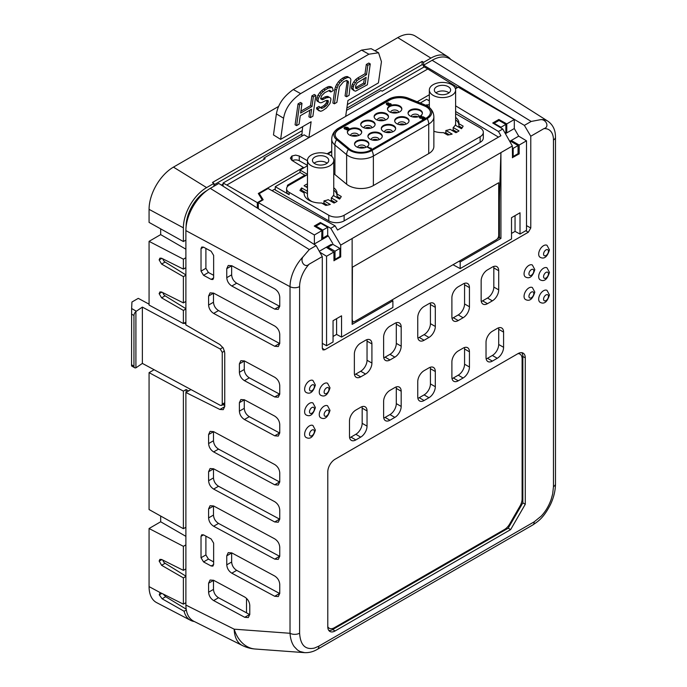 <?xml version="1.0" encoding="UTF-8"?>
<svg xmlns="http://www.w3.org/2000/svg" width="687" height="687" viewBox="0 0 687 687"><rect width="100%" height="100%" fill="white"/><g stroke="black" fill="none" stroke-linecap="round" stroke-linejoin="round"><path stroke-width="1.03" d="M373.367 185.567L428.731 153.605A17.518 10.116 0 0 0 433.866 146.451L433.866 116.919A17.518 10.116 180 0 1 428.731 124.072L373.367 156.035L373.367 185.567A17.518 10.116 0 0 1 348.601 185.567A17.518 10.116 0 0 1 346.634 184.219L346.634 154.678L334.904 145.009A17.518 10.116 180 0 1 331.735 139.212L331.735 156.353M330.361 200.93A13.139 7.583 0 0 0 331.314 200.243L335.162 202.467M333.745 187.774A16.462 9.506 0 0 1 337.068 193.502A16.462 9.506 0 0 1 337.042 194.052L341.25 196.482A21.28 12.289 0 0 1 339.567 199.084L333.298 195.469A13.139 7.583 0 0 1 331.314 197.899L331.314 200.243M311.314 155.022A13.139 7.583 180 0 1 325.629 153.373A13.139 7.583 180 0 1 333.745 160.38A13.139 7.583 180 0 1 329.897 165.747A13.139 7.583 180 0 1 315.582 167.388A13.139 7.583 180 0 1 307.467 160.38A13.139 7.583 180 0 1 311.314 155.022M337.042 194.052L337.042 196.405L340.237 198.242M333.745 190.119A16.462 9.506 180 0 1 337.042 195.297M307.467 191.287L301.645 187.92A21.28 12.289 0 0 0 299.961 190.522L304.169 192.953A16.462 9.506 0 0 0 304.143 193.502A16.462 9.506 0 0 0 308.961 200.226A16.462 9.506 0 0 0 321.559 202.991L325.767 205.422A21.28 12.289 0 0 0 330.275 204.451L324.006 200.827L324.006 203.172L327.416 205.147M452.244 130.564A13.139 7.583 0 0 0 453.188 129.877L457.035 132.102M455.618 117.408A16.462 9.506 0 0 1 458.95 123.136A16.462 9.506 0 0 1 458.916 123.694L463.124 126.125A21.28 12.289 0 0 1 461.441 128.718L455.172 125.103A13.139 7.583 0 0 1 453.188 127.533L453.188 129.877M433.188 84.656A13.139 7.583 180 0 1 447.512 83.007A13.139 7.583 180 0 1 455.618 90.014A13.139 7.583 180 0 1 451.771 95.381A13.139 7.583 180 0 1 437.456 97.022A13.139 7.583 180 0 1 429.341 90.014A13.139 7.583 180 0 1 433.188 84.656M458.916 123.694L458.916 126.039L462.111 127.885M455.618 119.753A16.462 9.506 180 0 1 458.916 124.931M433.866 131.243A16.462 9.506 0 0 0 443.433 132.625L447.649 135.056A21.28 12.289 0 0 0 452.149 134.085L445.88 130.47L445.88 132.814L449.289 134.781M314.079 163.197A8.141 4.706 180 0 1 314.844 162.69A8.141 4.706 180 0 1 327.132 163.197M326.368 163.704A8.141 4.706 0 0 0 328.747 160.38A8.141 4.706 0 0 0 323.723 156.035A8.141 4.706 0 0 0 314.844 157.057A8.141 4.706 0 0 0 312.456 160.38A8.141 4.706 0 0 0 317.488 164.725A8.141 4.706 0 0 0 326.368 163.704M435.962 92.831A8.141 4.706 180 0 1 436.726 92.324A8.141 4.706 180 0 1 449.006 92.831M448.242 93.338A8.141 4.706 0 0 0 450.629 90.014A8.141 4.706 0 0 0 445.597 85.669A8.141 4.706 0 0 0 436.726 86.691A8.141 4.706 0 0 0 434.339 90.014A8.141 4.706 0 0 0 439.362 94.359A8.141 4.706 0 0 0 448.242 93.338M351.014 149.989A14.101 8.141 0 0 0 370.954 149.989L426.318 118.027A14.101 8.141 0 0 0 430.448 112.273A14.101 8.141 0 0 0 426.318 106.511A14.101 8.141 0 0 0 424.437 105.6L407.683 98.825A14.101 8.141 0 0 0 389.623 99.744L339.284 128.804A14.101 8.141 0 0 0 335.153 134.558A14.101 8.141 0 0 0 337.703 139.229L349.434 148.907A14.101 8.141 0 0 0 351.014 149.989M335.153 134.729A14.101 8.141 180 0 1 339.284 129.147L389.623 100.079A14.101 8.141 180 0 1 407.683 99.168L424.437 105.944A14.101 8.141 180 0 1 426.318 106.854A14.101 8.141 180 0 1 430.448 112.445M242.288 645.471A34.479 34.479 0 0 0 255.169 649.017A34.479 25.376 -85.8 0 1 234.181 629.18A34.479 19.88 -63.5 0 0 242.288 645.471L193.631 621.177C188.599 618.455 186.014 613.087 185.885 605.067L185.885 392.492L219.874 409.469L223.266 409.65L224.743 406.464L224.743 352.792L223.327 348.12L219.874 344.548L185.885 324.925L185.885 230.609A34.479 19.906 -60 0 1 210.265 188.375L218.801 183.455L316.106 245.62L309.305 249.553L210.265 188.375M354.569 144.287A7.179 4.148 180 0 1 356.647 141.72A7.179 4.148 180 0 1 364.187 140.749A7.179 4.148 180 0 1 368.885 144.287M356.647 140.998A7.179 4.148 0 0 0 354.544 143.935A7.179 4.148 0 0 0 358.975 147.765A7.179 4.148 0 0 0 366.806 146.863A7.179 4.148 0 0 0 368.91 143.935A7.179 4.148 0 0 0 364.471 140.105A7.179 4.148 0 0 0 356.647 140.998M367.949 136.567A7.179 4.148 180 0 1 370.027 133.991A7.179 4.148 180 0 1 377.558 133.029A7.179 4.148 180 0 1 382.255 136.567M370.027 133.278A7.179 4.148 0 0 0 367.923 136.215A7.179 4.148 0 0 0 372.354 140.045A7.179 4.148 0 0 0 380.177 139.143A7.179 4.148 0 0 0 382.281 136.215A7.179 4.148 0 0 0 377.85 132.376A7.179 4.148 0 0 0 370.027 133.278M381.328 128.847A7.179 4.148 180 0 1 383.398 126.271A7.179 4.148 180 0 1 390.937 125.309A7.179 4.148 180 0 1 395.635 128.847M383.398 125.558A7.179 4.148 0 0 0 381.294 128.486A7.179 4.148 0 0 0 385.733 132.316A7.179 4.148 0 0 0 393.557 131.423A7.179 4.148 0 0 0 395.66 128.486A7.179 4.148 0 0 0 391.229 124.656A7.179 4.148 0 0 0 383.398 125.558M394.699 121.127A7.179 4.148 180 0 1 396.777 118.55A7.179 4.148 180 0 1 404.317 117.589A7.179 4.148 180 0 1 409.014 121.127M396.777 117.829A7.179 4.148 0 0 0 394.673 120.766A7.179 4.148 0 0 0 399.104 124.596A7.179 4.148 0 0 0 406.936 123.694A7.179 4.148 0 0 0 409.04 120.766A7.179 4.148 0 0 0 404.6 116.936A7.179 4.148 0 0 0 396.777 117.829M408.078 113.398A7.179 4.148 180 0 1 410.156 110.822A7.179 4.148 180 0 1 417.696 109.86A7.179 4.148 180 0 1 422.385 113.398M410.156 110.109A7.179 4.148 0 0 0 408.052 113.046A7.179 4.148 0 0 0 412.483 116.876A7.179 4.148 0 0 0 420.307 115.974A7.179 4.148 0 0 0 422.411 113.046A7.179 4.148 0 0 0 417.979 109.207A7.179 4.148 0 0 0 410.156 110.109M359.619 134.995A7.179 4.148 0 0 0 361.723 132.067A7.179 4.148 0 0 0 357.292 128.229A7.179 4.148 0 0 0 349.468 129.13A7.179 4.148 0 0 0 347.364 132.067A7.179 4.148 0 0 0 351.796 135.897A7.179 4.148 0 0 0 359.619 134.995M347.39 132.419A7.179 4.148 180 0 1 349.468 129.843A7.179 4.148 180 0 1 357 128.881A7.179 4.148 180 0 1 361.697 132.419M372.998 127.275A7.179 4.148 0 0 0 375.102 124.338A7.179 4.148 0 0 0 370.671 120.508A7.179 4.148 0 0 0 362.839 121.41A7.179 4.148 0 0 0 360.735 124.338A7.179 4.148 0 0 0 365.175 128.168A7.179 4.148 0 0 0 372.998 127.275M360.761 124.699A7.179 4.148 180 0 1 362.839 122.123A7.179 4.148 180 0 1 370.379 121.161A7.179 4.148 180 0 1 375.076 124.699M386.377 119.547A7.179 4.148 0 0 0 388.481 116.618A7.179 4.148 0 0 0 384.042 112.788A7.179 4.148 0 0 0 376.218 113.681A7.179 4.148 0 0 0 374.114 116.618A7.179 4.148 0 0 0 378.546 120.448A7.179 4.148 0 0 0 386.377 119.547M374.14 116.979A7.179 4.148 180 0 1 376.218 114.403A7.179 4.148 180 0 1 383.758 113.441A7.179 4.148 180 0 1 388.447 116.979M399.748 111.826A7.179 4.148 0 0 0 401.852 108.898A7.179 4.148 0 0 0 397.421 105.068A7.179 4.148 0 0 0 389.598 105.961A7.179 4.148 0 0 0 387.494 108.898A7.179 4.148 0 0 0 391.925 112.728A7.179 4.148 0 0 0 399.748 111.826M387.52 109.25A7.179 4.148 180 0 1 389.598 106.674A7.179 4.148 180 0 1 397.129 105.712A7.179 4.148 180 0 1 401.826 109.25M365.664 147.404A3.942 2.276 0 0 0 365.664 147.293A3.942 2.276 0 0 0 363.234 145.189A3.942 2.276 0 0 0 358.94 145.687A3.942 2.276 0 0 0 357.781 147.293A3.942 2.276 0 0 0 357.79 147.404M379.044 139.676A3.942 2.276 0 0 0 379.044 139.573A3.942 2.276 0 0 0 376.613 137.469A3.942 2.276 0 0 0 372.32 137.967A3.942 2.276 0 0 0 371.16 139.573A3.942 2.276 0 0 0 371.169 139.676M392.414 131.956A3.942 2.276 0 0 0 392.423 131.852A3.942 2.276 0 0 0 389.984 129.749A3.942 2.276 0 0 0 385.69 130.238A3.942 2.276 0 0 0 384.54 131.852A3.942 2.276 0 0 0 384.54 131.956M405.794 124.235A3.942 2.276 0 0 0 405.794 124.124A3.942 2.276 0 0 0 403.363 122.02A3.942 2.276 0 0 0 399.07 122.518A3.942 2.276 0 0 0 397.919 124.124A3.942 2.276 0 0 0 397.919 124.235M419.173 116.507A3.942 2.276 0 0 0 419.173 116.404A3.942 2.276 0 0 0 416.743 114.3A3.942 2.276 0 0 0 412.449 114.798A3.942 2.276 0 0 0 411.29 116.404A3.942 2.276 0 0 0 411.298 116.507M358.477 135.528A3.942 2.276 0 0 0 358.485 135.425A3.942 2.276 0 0 0 356.046 133.321A3.942 2.276 0 0 0 351.753 133.819A3.942 2.276 0 0 0 350.602 135.425A3.942 2.276 0 0 0 350.602 135.528M371.856 127.808A3.942 2.276 0 0 0 371.856 127.705A3.942 2.276 0 0 0 369.426 125.601A3.942 2.276 0 0 0 365.132 126.09A3.942 2.276 0 0 0 363.981 127.705A3.942 2.276 0 0 0 363.981 127.808M385.235 120.088A3.942 2.276 0 0 0 385.235 119.976A3.942 2.276 0 0 0 382.805 117.872A3.942 2.276 0 0 0 378.511 118.37A3.942 2.276 0 0 0 377.352 119.976A3.942 2.276 0 0 0 377.361 120.088M398.606 112.359A3.942 2.276 0 0 0 398.615 112.256A3.942 2.276 0 0 0 396.184 110.152A3.942 2.276 0 0 0 391.882 110.65A3.942 2.276 0 0 0 390.731 112.256A3.942 2.276 0 0 0 390.731 112.359M351.761 135.889A3.942 2.276 180 0 1 357.326 135.889M365.14 128.16A3.942 2.276 180 0 1 370.697 128.16M378.511 120.44A3.942 2.276 180 0 1 384.076 120.44M391.891 112.72A3.942 2.276 180 0 1 397.455 112.72M134.669 367.743L131.552 365.948L131.638 308.523L136.352 311.245A3.478 1.821 115.8 0 0 135.906 311.606A3.452 1.992 120 0 0 133.956 315.488L133.956 366.171A3.452 1.992 120 0 0 134.669 367.743A3.452 1.992 120 0 0 135.906 367.803L135.906 311.606M135.906 367.803A3.478 1.821 115.8 0 0 136.352 367.554L142.372 363.406L220.226 405.321L221.652 405.433L222.245 404.154L222.245 352.354L220.226 349.013L222.914 347.467M149.07 304.169L138.276 298.356L131.93 302.022L131.638 308.523M142.372 363.406L142.372 307.098L220.226 349.013M136.352 311.245L142.372 307.098M388.361 105.068L388.189 104.441L389.203 103.857L390.697 104.45L388.361 105.472M345.381 128.881L344.582 128.246L345.355 127.524L347.158 127.851L345.381 129.199M412.449 116.867A3.942 2.276 180 0 1 418.014 116.867M399.078 124.587A3.942 2.276 180 0 1 404.634 124.587M385.699 132.308A3.942 2.276 180 0 1 391.264 132.308M372.32 140.036A3.942 2.276 180 0 1 377.884 140.036M358.949 147.757A3.942 2.276 180 0 1 364.505 147.757M185.885 323.998L184.193 323.088M386.807 103.78L386.687 103.213L386.309 104.158L387.58 105.154L389.306 105.618L389.924 105.171M390.465 105.317L390.465 104.862M390.62 105.223L390.62 104.682M390.663 105.205L390.697 104.45M388.155 105.412L388.121 104.664M388.198 105.429L388.198 104.888M346.935 128.898L346.935 128.443M347.09 128.804L347.09 128.263M347.124 128.787L347.158 128.031M344.616 128.976L344.582 128.246M344.668 129.01L344.668 128.469M344.831 129.079L344.831 128.649M186.168 609.137L165.687 596.72L163.3 594.109M194.344 621.529A32.847 18.961 -60 0 1 190.6 620.344A32.847 18.961 -60 0 1 184.099 611.25L162.115 598.781L159.298 594.882A33.998 19.631 -60 0 1 159.281 594.693L159.908 593.164L161.033 593.053A3.452 2.061 58.2 0 1 161.6 593.259L183.386 604.139L185.885 602.697M184.099 611.25L186.297 609.979M183.386 604.139L183.386 577.879L185.885 576.436M185.885 576.144L165.078 563.288A3.452 1.992 60 0 1 162.853 560.103M183.386 577.879L161.6 565.298L159.161 560.978L159.908 559.381L161.6 559.476L183.386 570.356L185.885 568.913M183.386 570.356L183.386 546.328L185.885 544.877M183.386 528.698L183.386 391.118L149.07 372.646L149.07 509.565L183.386 528.698L185.885 527.264M183.386 391.118L186.134 389.538L186.134 392.354M190.6 620.344L156.645 602.628A34.479 19.906 -60 0 1 149.07 586.612L149.07 528.518L183.386 546.328M390.663 104.364L391.126 104.785M388.155 104.553L388.026 103.986L388.876 103.582L390.602 103.685L391.247 104.501L389.933 105.532M387.631 105.18L388.026 104.63M387.416 105.059L386.772 103.892L386.833 104.69M422.496 117.881L423.089 116.721L425.141 117.906L422.11 119.195L424.36 117.898L423.089 116.721M420.135 118.181L419.894 117.374L419.92 118.112M419.929 117.271L420.264 116.429L421.904 116.215M422.994 117.417L422.548 117.675M348.472 129.56L348.507 128.812L348.283 129.671L346.334 129.791L348.283 129.216M348.446 128.649L348.936 129.139M347.158 127.954L347.656 128.168M344.616 128.134L344.496 127.567L345.346 127.164L347.072 127.267L348.97 128.546L348.283 129.671M367.7 147.31L367.7 146.778L367.236 147.044L370.954 149.191L371.332 148.332L371.332 148.976L370.782 148.667M327.785 626.75A10.348 5.968 120 0 0 329.202 628.227A10.348 5.968 120 0 0 334.371 627.712L504.447 529.522A10.348 5.968 120 0 0 509.625 524.061L519.965 506.139A10.348 5.968 120 0 0 522.111 498.934L522.111 358.846A10.348 5.968 120 0 0 519.965 354.114A10.348 5.968 120 0 0 517.981 353.633M213.64 561.906L208.427 559.098L205.902 554.924L205.902 536.152M213.64 275.298L208.427 272.49L205.902 268.316L205.902 248.428M279.755 519.226L218.526 486.259C215.46 484.275 213.786 481.493 213.477 477.912L213.477 468.723M279.755 556.384L218.526 523.425C215.46 521.442 213.786 518.659 213.477 515.078L213.477 505.89M279.755 343.543L218.526 310.584C215.46 308.6 213.786 305.818 213.477 302.237L213.477 293.048M279.755 306.385L236.689 283.207C233.632 281.215 231.948 278.433 231.648 274.852L231.648 265.663M279.755 593.551L236.689 570.365C233.632 568.381 231.948 565.599 231.648 562.018L231.648 552.829M279.755 482.059L218.526 449.1C215.46 447.108 213.786 444.326 213.477 440.753L213.477 431.565M249.767 614.693A6.896 3.985 60 0 1 249.51 614.547L246.521 612.821L246.521 598.36M246.521 612.821L218.526 597.75C215.46 595.766 213.786 592.984 213.477 589.403L213.477 580.214M279.755 394.226L249.304 377.833C246.247 375.849 244.563 373.067 244.263 369.486L244.263 360.855M279.755 433.076L249.304 416.683C246.247 414.699 244.563 411.917 244.263 408.336L244.263 399.714M149.07 528.518L160.672 521.777L185.885 536.349M160.672 521.777L160.672 516.031M186.134 389.538L188.573 390.946L190.96 389.563M149.07 372.646L154.12 369.726M364.35 78.352L363.681 83.075L355.54 87.61M185.885 308.686L165.078 295.831L161.6 297.84L183.386 310.421L183.386 323.551L149.07 305.071L149.07 241.352L183.386 259.171L185.885 257.711M161.6 297.84L159.161 293.71L159.908 291.923L161.6 292.018L183.386 302.898L183.386 276.629L161.6 264.057L159.161 259.926L159.908 258.14L161.6 258.235L183.386 269.115L183.386 259.171M224.743 405.57L222.966 404.677M183.386 323.551L185.885 322.109M183.386 310.421L185.885 308.978M165.078 295.831A3.452 1.992 60 0 1 162.853 292.645M183.386 302.898L185.885 301.456M183.386 276.629L185.885 275.186M185.885 274.903L165.078 262.048A3.452 1.992 60 0 1 162.853 258.862M183.386 269.115L185.885 267.672M149.07 241.352L160.672 234.611L160.672 228.865M302.1 130.728L212.463 182.476L213.923 183.377L206.615 187.603A32.847 18.961 -60 0 0 183.386 227.826L183.386 241.532L149.07 222.399L149.07 209.355A34.479 19.906 -60 0 1 173.45 167.121L278.707 106.356M374.965 50.786L397.764 37.622A34.479 19.906 -60 0 1 415.42 36.162L447.744 56.72A32.847 18.961 -60 0 1 450.638 59.357M388.636 103.093L386.996 103.033L386.772 103.892M387.004 103.479L387.459 102.852M386.377 104.123L386.377 103.479M391.161 104.707L391.161 104.184M390.92 104.51L390.92 103.866M390.602 104.218L390.602 103.685M388.413 104.218L388.413 103.763M388.026 103.986L387.571 105.154M387.717 104.896L387.717 104.252M387.013 104.828L387.013 104.295M386.858 104.707L386.858 104.115M387.468 103.213L388.636 102.818M422.471 117.898L422.471 117.348L422.239 118.027M421.775 118.216L422.239 117.571M421.775 117.838L420.289 118.224M419.972 118.138L419.972 117.606M419.894 117.374L421.912 116.575M420.264 116.884L420.264 116.429M419.8 116.696L419.422 117.64L420.53 118.284L422.17 118.07L423.098 117.168M419.491 117.614L419.491 116.97M424.36 118.353L424.36 117.898M344.496 127.567L344.032 128.194L344.754 129.062L346.403 129.113L347.708 127.997L348.507 128.812M348.429 129.585L348.429 129.036M348.97 129.062L348.97 128.546M348.73 128.873L348.73 128.229M348.257 128.392L348.257 127.859M347.699 128.022L347.699 127.542M347.072 127.756L347.072 127.267M344.883 127.799L344.883 127.344M344.187 128.478L344.187 127.834M370.782 149.096L370.697 147.971L371.332 148.332M367.7 146.778L370.782 148.555M512.906 156.627L518.058 153.656L518.058 145.532L513.189 148.349L512.356 147.868M513.189 156.473L513.189 148.349M518.058 145.532L511.085 141.505L510.132 142.054M334.724 259.506L339.885 256.526L339.885 248.402L335.007 251.219L328.034 247.191L327.029 247.784M335.007 259.343L335.007 251.219M339.885 248.402L332.912 244.374L328.034 247.191M518.367 353.419A10.348 5.968 -60 0 1 519.475 353.831A10.348 5.968 -60 0 1 519.716 353.985M328.961 628.073A10.348 5.968 -60 0 1 328.712 627.944A10.348 5.968 -60 0 1 327.802 627.188M201.025 536.341L201.763 534.752L203.55 534.881L211.124 538.96L213.64 543.134L213.64 564.534L212.901 566.122L211.124 565.985L203.55 561.914L201.025 557.741L201.025 536.341L203.55 534.881M203.55 275.307L201.025 271.133L201.025 248.617L201.763 247.019L203.55 247.157L211.124 251.236L213.64 255.409L213.64 277.926L212.901 279.523L211.124 279.386L203.55 275.307L208.427 272.49M274.706 501.682C277.763 503.674 279.446 506.456 279.755 510.029L279.755 519.046L278.278 522.223L274.706 521.957L213.64 489.075C210.583 487.092 208.9 484.309 208.599 480.728L208.599 471.72L210.076 468.534L213.64 468.809L274.706 501.682M279.755 547.196L279.755 556.204L278.278 559.39L274.706 559.115L213.64 526.242C210.583 524.258 208.9 521.476 208.599 517.895L208.599 508.887L210.076 505.701L213.64 505.976L274.706 538.848C277.763 540.832 279.446 543.615 279.755 547.196M274.706 326.007C277.763 327.991 279.446 330.773 279.755 334.354L279.755 343.363L278.278 346.549L274.706 346.274L213.64 313.401C210.583 311.417 208.9 308.635 208.599 305.054L208.599 296.045L210.076 292.86L213.64 293.134L274.706 326.007M274.706 288.841C277.763 290.833 279.446 293.615 279.755 297.196L279.755 306.204L278.278 309.39L274.706 309.116L231.811 286.024C228.754 284.032 227.071 281.249 226.762 277.677L226.762 268.66L228.247 265.474L231.811 265.749L274.706 288.841M274.706 576.007C277.763 577.999 279.446 580.781 279.755 584.354L279.755 593.37L278.278 596.556L274.706 596.282L231.811 573.19C228.754 571.198 227.071 568.415 226.762 564.834L226.762 555.826L228.247 552.64L231.811 552.915L274.706 576.007M279.755 472.871L279.755 481.879L278.278 485.065L274.706 484.79L213.64 451.917C210.583 449.933 208.9 447.151 208.599 443.57L208.599 434.562L210.076 431.376L213.64 431.651L274.706 464.524C277.763 466.507 279.446 469.29 279.755 472.871M244.727 597.037C247.792 599.021 249.475 601.803 249.776 605.384L249.776 614.393L248.299 617.579L244.727 617.304L213.64 600.567C210.583 598.583 208.9 595.801 208.599 592.22L208.599 583.211L210.076 580.026L213.64 580.3L244.727 597.037M279.755 394.037L278.278 397.223L274.706 396.957L244.426 380.65C241.369 378.666 239.686 375.883 239.385 372.302L239.385 363.861L240.862 360.675L244.426 360.941L274.706 377.249C277.763 379.233 279.446 382.015 279.755 385.596L279.755 394.037M279.755 432.896L278.278 436.082L274.706 435.807L244.426 419.499C241.369 417.516 239.686 414.733 239.385 411.152L239.385 402.711L240.862 399.525L244.426 399.8L274.706 416.099C277.763 418.082 279.446 420.865 279.755 424.446L279.755 432.896M188.573 390.946L185.885 392.492M357.146 82.921L366.128 77.33L365.192 83.943L356.347 88.64L355.66 88.228L355.626 85.823L357.146 82.921M356.003 87.507L357.498 88.383M363.681 83.075L365.192 83.943M160.672 234.611L185.885 249.183M183.386 241.532L185.885 240.098M447.744 56.72A32.847 18.961 -60 0 0 430.921 58.103L423.604 62.319L422.144 61.418L347.356 104.596M500.995 127.954L500.995 127.232L505.872 124.416L505.872 132.411L504.979 132.926M505.872 124.416L499.002 120.448L493.635 123.557M500.995 127.232L494.125 123.265M322.083 238.518L327.69 235.28L327.69 227.285L322.813 230.102L315.951 226.135L315.161 226.59M322.813 238.097L322.813 230.102M327.69 227.285L320.829 223.327L315.951 226.135M352.903 321.404A3.452 1.992 -60 0 1 352.637 321.293A3.452 1.992 -60 0 1 352.148 320.752M352.414 319.996A3.452 1.992 120 0 0 353.127 321.576A3.452 1.992 120 0 0 354.853 321.404L496.263 239.763A3.452 1.992 120 0 0 498.702 235.538L498.702 182.742L352.414 267.2L352.148 319.841M521.768 352.68A10.348 5.968 -60 0 1 522.841 356.459L522.841 502.85L508.208 528.191L332.663 629.541A10.348 5.968 -60 0 1 328.858 630.503M498.564 327.836A8.965 5.178 -60 0 1 498.702 329.288L498.702 344.488A8.965 5.178 -60 0 1 492.364 355.471L487.487 358.288A8.965 5.178 -60 0 1 486.164 358.889M464.429 347.545A8.965 5.178 -60 0 1 464.567 348.996L464.567 364.196A8.965 5.178 -60 0 1 458.229 375.179L453.351 377.996A8.965 5.178 -60 0 1 452.029 378.597M430.294 367.253A8.965 5.178 -60 0 1 430.431 368.704L430.431 383.904A8.965 5.178 -60 0 1 424.094 394.888L419.216 397.696A8.965 5.178 -60 0 1 417.894 398.305M396.159 386.961A8.965 5.178 -60 0 1 396.296 388.413L396.296 403.613A8.965 5.178 -60 0 1 389.958 414.587L385.081 417.404A8.965 5.178 -60 0 1 383.758 418.014M362.023 406.67A8.965 5.178 -60 0 1 362.169 408.112L362.169 423.321A8.965 5.178 -60 0 1 355.823 434.296L350.954 437.112A8.965 5.178 -60 0 1 349.623 437.713M493.687 266.462A8.965 5.178 -60 0 1 493.824 267.913L493.824 287.054A8.965 5.178 -60 0 1 487.487 298.038L482.609 300.854A8.965 5.178 -60 0 1 481.286 301.456M464.429 283.362A8.965 5.178 -60 0 1 464.567 284.804L464.567 303.946A8.965 5.178 -60 0 1 458.229 314.929L453.351 317.746A8.965 5.178 -60 0 1 452.029 318.347M430.294 303.061A8.965 5.178 -60 0 1 430.431 304.513L430.431 323.654A8.965 5.178 -60 0 1 424.094 334.638L419.216 337.454A8.965 5.178 -60 0 1 417.894 338.056M396.159 322.77A8.965 5.178 -60 0 1 396.305 324.221L396.305 343.363A8.965 5.178 -60 0 1 389.967 354.346L385.089 357.154A8.965 5.178 -60 0 1 383.767 357.764M366.901 339.661A8.965 5.178 -60 0 1 367.038 341.113L367.038 360.254A8.965 5.178 -60 0 1 360.701 371.238L355.823 374.054A8.965 5.178 -60 0 1 354.501 374.655M316.106 245.62L322.289 256.586L309.133 264.186C304.856 268.514 299.747 261.206 303.044 256.835L309.305 249.553M432.14 60.284A34.479 19.906 -60 0 1 449.805 58.833L547.874 121.187A29.515 17.038 120 0 0 540.609 119.667L531.171 121.453L432.14 60.284L423.604 65.205L423.604 62.319M303.044 256.835A29.515 17.038 120 0 0 290.026 286.677L290.026 633.285C290.395 638.73 291.777 643.161 294.173 646.579L297.471 650.014L300.013 651.508L304.667 652.65M311.992 106.519L313.366 96.773L315.805 95.364L312.903 116.215L310.412 117.649L311.606 109.207L300.262 115.76L299.085 124.192L296.595 125.627L299.558 104.75L301.997 103.342L300.64 113.072L311.992 106.519L310.49 105.652L300.897 111.182M320.494 107.309L318.012 108.735L318.236 109.86L320.649 111.328L322.632 110.598L326.359 108.031L330 103.479L330.902 99.684L330.739 98.138L329.356 97.305L326.291 97.855L322.289 99.761L320.571 98.722L321.756 95.605L324.779 92.633L329.597 90.263L330.619 90.89L330.842 91.989L333.289 90.572L332.225 87.515L328.403 88.091L325.157 89.971L321.31 93.406L318.373 98.37L318.055 100.585L318.613 101.899L319.996 102.732L321.499 102.681L325.904 100.551L328.146 100.474L327.647 103.995L325.037 106.717L322.607 108.117L321.464 108.374L319.008 106.425L316.501 107.868L318.012 108.735M336.338 90.031L334.389 103.806L336.879 102.372L339.447 86.605L343.474 81.839L346.66 80.405L348.378 81.452L346.583 96.773L349.073 95.33L350.885 79.589L350.327 78.284L348.944 77.459L347.442 77.511L343.844 79.177L340.005 82.62L338.124 85.334L336.338 90.031L334.835 89.173L332.877 102.964L334.389 103.806M352.963 88.58L354.157 90.761L355.6 91.156L367.356 84.776L370.259 63.925L367.82 65.334L366.506 74.643L357.103 80.473L353.814 85.231L352.963 88.58L351.461 87.73L351.675 88.838L353.187 89.679M186.134 226.246A28.966 16.72 -60 0 1 206.615 190.771L206.83 190.643M213.923 183.377L213.923 186.263M213.923 184.863L301.739 134.163M346.858 108.117L422.144 64.647L423.604 65.488M422.144 61.418L422.144 64.647M276.38 113.896C277.531 108.177 280.013 98.962 293.289 89.533L300.623 93.621C287.312 103.041 284.693 112.47 283.568 118.198L280.639 139.367L273.478 134.927L276.38 113.896L283.568 118.198M455.292 88.34L457.25 87.206L427.786 68.992L345.673 116.395L347.94 100.508L378.417 82.912L381.448 61.684L378.563 52.762L371.143 48.683L361.56 50.117L293.289 89.533M302.666 126.648L301.739 136.232M423.604 67.257L423.604 65.205L524.37 125.377L531.171 121.453M513.988 156.001L514.735 156.447M512.356 157.649L519.054 153.957L518.058 153.124M505.4 133.682L506.783 132.892L505.872 132.342M509.763 141.419L510.518 141.831M352.148 275.77A689.611 398.151 60 0 1 352.268 271.58L352.414 267.2M498.702 207.749L499.432 207.319A689.508 404.978 59.1 0 1 499.784 186.417L500.917 152.608L500.926 238.449L460.178 261.97L458.985 261.283M316.346 242.837L323.525 238.69L323.096 237.934M515.052 215.641L515.052 231.382L520.016 234.052L526.5 230.308L526.5 140.818L518.702 136.163L514.305 128.546L506.783 132.892L506.783 123.892L498.848 119.469L492.725 123.007L502.772 129.019L498.487 131.492L500.883 135.743L337.549 230.042L335.076 225.843L268.093 188.496L259.274 193.588L263.181 199.78L258.303 202.596L314.38 234.971L314.38 243.979L328.3 235.933L327.459 235.418M331.211 244.409L326.222 247.286L331.211 244.409L332.044 244.873M335.514 259.042L336.261 259.488M320.374 223.584L320.374 222.511L330.791 228.316L340.709 245.104L340.709 256.921L339.885 256.406M340.58 256.998L333.882 260.691M352.148 322.632L353.693 321.731M497.422 238.75L499.432 237.59L500.926 238.449M499.432 207.319L499.432 237.59M510.647 529.6L525.28 504.258L525.28 357.867A10.348 5.968 120 0 0 523.133 353.127A10.348 5.968 120 0 0 517.964 353.642L335.101 459.217A10.348 5.968 120 0 0 327.785 471.883L327.785 626.724A10.348 5.968 120 0 0 329.932 631.465A10.348 5.968 120 0 0 335.101 630.949L510.647 529.6L508.208 528.191M525.28 504.258L522.841 502.85M503.58 347.304L503.58 332.104A8.965 5.178 120 0 0 501.725 328A8.965 5.178 120 0 0 497.242 328.446L492.364 331.254A8.965 5.178 120 0 0 486.027 342.238L486.027 357.438A8.965 5.178 120 0 0 487.882 361.542A8.965 5.178 120 0 0 492.364 361.104L497.242 358.288A8.965 5.178 120 0 0 503.58 347.304L498.702 344.488M469.444 367.013L469.444 351.813A8.965 5.178 120 0 0 467.589 347.708A8.965 5.178 120 0 0 463.107 348.146L458.229 350.963A8.965 5.178 120 0 0 451.891 361.946L451.891 377.146A8.965 5.178 120 0 0 453.746 381.251A8.965 5.178 120 0 0 458.229 380.804L463.107 377.996A8.965 5.178 120 0 0 469.444 367.013L464.567 364.196M435.309 386.721L435.309 371.521A8.965 5.178 120 0 0 433.454 367.416A8.965 5.178 120 0 0 428.971 367.854L424.094 370.671A8.965 5.178 120 0 0 417.756 381.654L417.756 396.854A8.965 5.178 120 0 0 419.611 400.959A8.965 5.178 120 0 0 424.094 400.512L428.971 397.696A8.965 5.178 120 0 0 435.309 386.721L430.431 383.904M401.174 406.429L401.174 391.221A8.965 5.178 120 0 0 399.319 387.116A8.965 5.178 120 0 0 394.836 387.562L389.958 390.379A8.965 5.178 120 0 0 383.621 401.363L383.621 416.562A8.965 5.178 120 0 0 385.476 420.667A8.965 5.178 120 0 0 389.958 420.221L394.836 417.404A8.965 5.178 120 0 0 401.174 406.429L396.296 403.613M367.038 426.138L367.038 410.929A8.965 5.178 120 0 0 365.183 406.824A8.965 5.178 120 0 0 360.701 407.271L355.823 410.087A8.965 5.178 120 0 0 349.485 421.062L349.485 436.271A8.965 5.178 120 0 0 351.34 440.376A8.965 5.178 120 0 0 355.823 439.929L360.701 437.112A8.965 5.178 120 0 0 367.038 426.138L362.169 423.321M498.702 289.871L498.702 270.73A8.965 5.178 120 0 0 496.847 266.625A8.965 5.178 120 0 0 492.364 267.071L487.487 269.879A8.965 5.178 120 0 0 481.149 280.863L481.149 300.004A8.965 5.178 120 0 0 483.004 304.109A8.965 5.178 120 0 0 487.487 303.671L492.364 300.854A8.965 5.178 120 0 0 498.702 289.871L493.824 287.054M469.444 306.763L469.444 287.621A8.965 5.178 120 0 0 467.589 283.516A8.965 5.178 120 0 0 463.107 283.963L458.229 286.78A8.965 5.178 120 0 0 451.891 297.754L451.891 316.905A8.965 5.178 120 0 0 453.746 321.001A8.965 5.178 120 0 0 458.229 320.563L463.107 317.746A8.965 5.178 120 0 0 469.444 306.763L464.567 303.946M435.309 326.471L435.309 307.329A8.965 5.178 120 0 0 433.454 303.225A8.965 5.178 120 0 0 428.971 303.671L424.094 306.479A8.965 5.178 120 0 0 417.756 317.463L417.756 336.604A8.965 5.178 120 0 0 419.611 340.709A8.965 5.178 120 0 0 424.094 340.263L428.971 337.454A8.965 5.178 120 0 0 435.309 326.471L430.431 323.654M401.182 346.179L401.182 327.029A8.965 5.178 120 0 0 399.319 322.933A8.965 5.178 120 0 0 394.836 323.371L389.967 326.188A8.965 5.178 120 0 0 383.621 337.171L383.621 356.313A8.965 5.178 120 0 0 385.484 360.417A8.965 5.178 120 0 0 389.967 359.971L394.836 357.154A8.965 5.178 120 0 0 401.182 346.179L396.305 343.363M371.916 363.071L371.916 343.929A8.965 5.178 120 0 0 370.061 339.825A8.965 5.178 120 0 0 365.578 340.263L360.701 343.079A8.965 5.178 120 0 0 354.363 354.063L354.363 373.204A8.965 5.178 120 0 0 356.218 377.309A8.965 5.178 120 0 0 360.701 376.862L365.578 374.054A8.965 5.178 120 0 0 371.916 363.071L367.038 360.254M547.015 290.378A6.896 3.985 120 0 0 541.699 292.224A6.896 3.985 120 0 0 538.685 299.163A6.896 3.985 120 0 0 540.119 302.323C544.156 304.496 547.264 302.04 549.454 294.938L547.015 290.378M547.015 267.853A6.896 3.985 120 0 0 541.699 269.699A6.896 3.985 120 0 0 538.685 276.638A6.896 3.985 120 0 0 540.119 279.798C544.156 281.971 547.264 279.515 549.454 272.421L547.015 267.853M532.382 287.561A6.896 3.985 120 0 0 527.066 289.407A6.896 3.985 120 0 0 524.061 296.346A6.896 3.985 120 0 0 525.486 299.506C529.522 301.679 532.631 299.223 534.821 292.121L532.382 287.561M547.015 245.328A6.896 3.985 120 0 0 541.699 247.174A6.896 3.985 120 0 0 538.685 254.121A6.896 3.985 120 0 0 540.119 257.273C544.156 259.454 547.264 256.99 549.454 249.896L547.015 245.328M532.382 265.036A6.896 3.985 120 0 0 527.066 266.882A6.896 3.985 120 0 0 524.061 273.821A6.896 3.985 120 0 0 525.486 276.981C529.522 279.154 532.631 276.698 534.821 269.605L532.382 265.036M327.579 405.802A6.896 3.985 120 0 0 322.263 407.649A6.896 3.985 120 0 0 319.257 414.587A6.896 3.985 120 0 0 320.683 417.748C324.719 419.92 327.828 417.464 330.018 410.371L327.579 405.802M327.579 383.277A6.896 3.985 120 0 0 322.263 385.132A6.896 3.985 120 0 0 319.257 392.071A6.896 3.985 120 0 0 320.683 395.223C324.719 397.404 327.828 394.939 330.018 387.846L327.579 383.277M312.946 425.511A6.896 3.985 120 0 0 307.639 427.357A6.896 3.985 120 0 0 304.624 434.296A6.896 3.985 120 0 0 306.05 437.456C310.095 439.628 313.203 437.172 315.385 430.079L312.946 425.511M312.946 402.986A6.896 3.985 120 0 0 307.639 404.832A6.896 3.985 120 0 0 304.624 411.779A6.896 3.985 120 0 0 306.05 414.931C310.095 417.112 313.203 414.647 315.385 407.554L312.946 402.986M312.946 380.469A6.896 3.985 120 0 0 307.639 382.315A6.896 3.985 120 0 0 304.624 389.254A6.896 3.985 120 0 0 306.05 392.406C310.095 394.587 313.203 392.122 315.385 385.029L312.946 380.469M309.133 264.186A22.619 13.062 120 0 0 299.601 286.573L299.601 633.191C300.399 645.179 305.372 650.125 314.526 648.039L318.854 646.149L534.211 521.819L541.262 516.083C545.59 511.446 548.913 505.821 551.232 499.2L552.666 493.97L553.464 486.628L553.464 140.011A22.619 13.062 120 0 0 543.932 128.624C549.823 127.086 546.053 119.006 540.609 119.667M543.932 128.624L530.776 136.224L524.37 125.377M322.289 256.586L322.289 348.369L322.993 349.932L324.728 349.769L322.289 348.318M223.095 186.194L223.095 183.017L265.13 158.749L263.928 158.062L263.928 159.444M263.928 158.062L304.135 134.85L308.927 137.615L311.117 121.771L280.639 139.367M299.558 104.75L298.046 103.883L300.511 102.457L301.997 103.342M298.046 103.883L295.092 124.785L296.595 125.627M309.837 110.229L308.91 116.807L310.412 117.649M313.366 96.773L311.864 95.905L314.328 94.48L315.805 95.364M311.864 95.905L310.49 105.652M316.501 107.868L316.733 109.01L318.236 109.86M316.733 109.01L319.206 110.933M327.854 97.365L326.368 96.481L327.871 96.429L329.356 97.305M326.368 96.481L324.796 96.979L326.291 97.855M324.796 96.979L322.358 98.387L323.852 99.263M322.358 98.387L320.803 98.885L322.289 99.761M329.537 90.28L330.619 90.89M329.185 90.392L329.339 91.148L330.842 91.989M330.378 87.361L328.884 86.485L330.739 86.639L332.225 87.515M328.884 86.485L326.918 87.215L328.403 88.091M326.918 87.215L323.663 89.095L325.157 89.971M323.663 89.095L321.568 90.71L323.062 91.586M321.568 90.71L319.807 92.539L321.31 93.406M319.807 92.539L317.926 95.261L319.438 96.12M317.926 95.261L316.862 97.511L318.373 98.37M316.862 97.511L316.544 99.735L318.055 100.585M316.544 99.735L317.111 101.049L318.613 101.899M317.111 101.049L319.996 102.732M326.789 100.354L328.369 101.564M326.857 100.706L326.737 101.582L328.24 102.44M326.737 101.582L326.145 103.127L327.647 103.995M326.145 103.127L324.814 104.699L326.316 105.575M324.814 104.699L323.543 105.841L325.037 106.717M323.543 105.841L321.121 107.241L322.607 108.117M321.121 107.241L320.52 107.378M346.737 80.422L348.378 81.452M346.866 80.602L347.021 82.139L348.532 82.99M347.021 82.139L345.072 95.931L346.583 96.773M347.442 77.511L345.956 76.626L347.459 76.575L348.944 77.459M345.956 76.626L343.981 77.365L345.475 78.241M343.981 77.365L342.358 78.301L343.844 79.177M342.358 78.301L340.254 79.924L341.757 80.791M340.254 79.924L338.502 81.744L340.005 82.62M338.502 81.744L336.621 84.467L338.124 85.334M336.621 84.467L335.557 86.717L337.059 87.575M335.557 86.717L334.835 89.173M351.675 88.838L354.157 90.761M367.82 65.334L366.317 64.466L368.782 63.041L370.259 63.925M366.317 64.466L365.003 73.767L366.506 74.643M365.003 73.767L357.704 77.983L359.198 78.859M357.704 77.983L355.608 79.606L357.103 80.473M355.608 79.606L353.788 81.882L355.282 82.749M353.788 81.882L352.311 84.364L353.814 85.231M352.311 84.364L351.71 85.944L353.212 86.802M351.71 85.944L351.461 87.73M378.563 52.762L368.893 54.204L300.623 93.621M346.531 110.367L380.916 90.512L382.161 91.182L424.197 66.914L427.786 68.992M223.095 184.073L221.351 185.078M530.776 136.224L530.776 227.998L528.337 232.223L324.728 349.769M371.882 150.53A8.759 5.058 60 0 1 373.367 156.035A17.518 10.116 180 0 1 348.601 156.035A17.518 10.116 180 0 1 346.634 154.678A8.759 5.857 -50.5 0 1 348.361 149.337A15.415 8.897 180 0 0 371.882 150.53L427.245 118.559A15.415 8.897 180 0 0 428.628 106.889C432.02 109.542 433.763 112.883 433.866 116.919M348.361 149.337L336.621 139.667A15.415 8.897 180 0 1 336.974 129.182A15.415 8.897 180 0 1 338.348 128.271L388.696 99.203A15.415 8.897 180 0 1 408.43 98.207L425.193 104.982A15.415 8.897 180 0 1 428.628 106.889M519.054 153.957L518.058 152.995M452.999 264.735L460.178 268.6L511.523 238.956L511.523 217.676L520.016 212.772L520.016 234.052M512.485 157.752L512.356 146.005L352.139 238.501L352.148 324.35L392.887 300.829L391.736 300.107M526.5 140.818L519.183 145.043L519.183 153.879M519.183 145.043L511.257 140.466L509.728 141.342L518.702 136.163M498.848 119.469L498.848 120.543M502.772 129.019L512.356 146.005M320.374 222.511L314.251 226.049L321.902 230.626L321.696 239.746M340.709 256.921L339.885 256.268M328.3 235.933L332.774 243.507M326.222 247.286L333.882 252.017L326.565 256.242L326.565 345.741L333.049 341.997L333.049 320.717L341.542 315.814L341.542 337.094L336.587 334.423L336.587 318.674M334.011 260.785L333.882 252.017M333.049 336.467L336.587 334.423M341.542 337.094L392.887 307.45L392.887 300.829M460.178 268.6L460.178 261.97M515.052 231.382L511.523 233.425M303.379 168.126L303.379 167.456L291.82 160.303L290.369 158.182L291.881 156.043L295.625 155.116L299.257 156.009L299.257 160.749L307.467 165.327M292.327 160.621A5.17 2.988 180 0 1 299.257 160.749M345.673 116.395L226.813 185.018L257.324 202.639L257.324 208.067M223.095 183.017L226.813 185.018M444.103 133.012A13.139 7.583 0 0 0 445.88 132.814M300.975 191.106A21.28 12.289 180 0 1 301.645 190.265L307.467 193.631M307.467 160.38L307.467 195.847A13.139 7.583 0 0 0 312.199 201.677M322.22 203.378A13.139 7.583 0 0 0 324.006 203.172M306.05 186.89A21.28 12.289 180 0 1 307.183 186.314L307.467 186.478M307.467 174.627L289.33 185.104A2.877 1.657 60 0 0 287.896 184.958A2.877 1.657 60 0 0 287.303 186.271L287.578 186.435M306.05 175.451A2.877 1.657 -120 0 0 304.616 175.305L287.896 184.958M429.341 104.381A8.759 5.058 180 0 0 428.113 104.974L427.932 105.085A2.877 1.657 -120 0 0 426.49 104.939L425.897 105.283M429.341 100.877L426.627 99.314L420.264 102.99M506.783 123.892L514.305 119.547L514.305 128.546M514.305 119.547L458.229 87.172L455.438 88.778M498.487 131.492L455.618 105.858M335.076 225.843L330.791 228.316M352.148 238.509L340.709 245.104M314.38 234.971L321.902 230.626M314.38 243.979L314.869 244.83M319.3 251.279L326.213 247.277M326.565 256.242L319.824 252.215M326.565 345.741L322.289 343.354M307.467 160.749L299.257 156.009M331.735 151.088L327.072 153.776M429.341 94.729L417.189 101.745M303.379 167.456L258.303 193.485L262.202 199.823L257.324 202.639M457.25 87.206L457.25 87.73M307.467 174.335L300.047 170.05L300.004 172.42L304.839 175.211M300.004 172.42L275.272 186.692L275.272 189.981L328.781 220.87L328.781 215.246L289.141 192.36A8.759 5.058 180 0 1 286.582 188.788A8.759 5.058 180 0 1 289.141 185.207L289.33 185.104M286.582 188.788L286.582 191.132A8.759 5.058 0 0 0 289.141 194.704L275.272 186.692M453.188 127.533L459.002 130.891A21.28 12.289 0 0 1 455.902 132.677L450.097 129.319A13.139 7.583 0 0 1 445.88 130.47M301.645 187.92L301.645 190.265M304.169 192.953L304.169 194.052M331.314 197.899L337.119 201.257A21.28 12.289 0 0 1 334.028 203.043L328.214 199.685A13.139 7.583 0 0 1 324.006 200.827M307.183 186.314L307.467 184.133M307.183 183.97A21.28 12.289 0 0 0 304.092 185.756L307.467 187.706M333.745 173.442A17.518 10.116 0 0 0 334.904 174.541L346.634 184.219M455.618 113.707L480.136 127.859A10.863 6.269 180 0 1 483.313 132.29L483.313 137.924A10.863 6.269 180 0 1 480.136 142.355L344.135 220.87A10.863 6.269 180 0 1 328.781 220.87M483.313 132.29A10.863 6.269 180 0 1 480.136 136.73L344.135 215.246A10.863 6.269 180 0 1 328.781 215.246M300.047 170.05L307.467 165.765M327.793 154.034L331.735 151.75M455.618 111.492L498.487 137.125M259.274 193.588L259.274 195.065M258.303 202.596L258.303 208.23L257.324 207.663L258.303 207.096M262.202 199.823L262.202 200.346M272.061 190.711L275.272 188.856M428.499 100.396L429.341 99.907M428.731 153.605L428.731 124.072A8.759 5.058 -120 0 0 427.245 118.559M224.743 406.652L219.874 409.469M131.518 314.088L133.956 315.488M133.956 366.171L131.518 364.763M222.245 352.354L224.529 351.04M224.743 402.711L222.245 404.154M165.687 596.72L162.115 598.781M161.866 593.396L159.298 594.882M159.281 594.693L161.685 593.302M165.078 563.288L161.6 565.298M161.866 559.613L159.161 561.167M159.161 560.978L161.685 559.519M161.033 593.053L149.07 586.612M185.885 603.358L185.318 603.031M161.866 292.155L159.161 293.71M159.161 293.521L161.685 292.061M165.078 262.048L161.6 264.057M161.866 258.364L159.161 259.926M159.161 259.738L161.685 258.278M201.025 557.741L205.902 554.924M203.55 561.914L208.427 559.098M213.64 564.534L211.124 565.985M201.025 271.133L205.902 268.316M213.64 277.926L211.124 279.386M203.55 247.157L201.025 248.617M208.599 471.72L213.477 468.903M208.599 480.728L213.477 477.912M213.64 489.075L218.526 486.259M274.706 521.957L279.583 519.14M208.599 508.887L213.477 506.07M208.599 517.895L213.477 515.078M213.64 526.242L218.526 523.425M274.706 559.115L279.583 556.298M208.599 296.045L213.477 293.229M208.599 305.054L213.477 302.237M213.64 313.401L218.526 310.584M274.706 346.274L279.583 343.457M226.762 268.66L231.648 265.843M226.762 277.677L231.648 274.852M231.811 286.024L236.689 283.207M274.706 309.116L279.583 306.299M226.762 555.826L231.648 553.009M226.762 564.834L231.648 562.018M231.811 573.19L236.689 570.365M274.706 596.282L279.583 593.465M208.599 434.562L213.477 431.745M208.599 443.57L213.477 440.753M213.64 451.917L218.526 449.1M274.706 484.79L279.583 481.973M208.599 583.211L213.477 580.395M208.599 592.22L213.477 589.403M213.64 600.567L218.526 597.75M244.727 617.304L249.51 614.547M274.706 396.957L279.583 394.14M239.385 363.861L244.263 361.044M239.385 372.302L244.263 369.486M244.426 380.65L249.304 377.833M274.706 435.807L279.583 432.99M239.385 402.711L244.263 399.894M239.385 411.152L244.263 408.336M244.426 419.499L249.304 416.683M299.601 633.191A6.896 3.985 180 0 1 290.026 633.285L234.181 629.18L185.885 605.067M183.386 227.826L149.07 209.355M206.615 187.603L173.45 167.121M430.921 58.103L397.764 37.622M543.563 299.163A3.452 1.992 120 0 0 546.002 300.571A3.452 1.992 120 0 0 548.441 296.346A3.452 1.992 120 0 0 546.002 294.938A3.452 1.992 120 0 0 543.563 299.163M543.563 276.638A3.452 1.992 120 0 0 546.002 278.046A3.452 1.992 120 0 0 548.441 273.83A3.452 1.992 120 0 0 546.002 272.421A3.452 1.992 120 0 0 543.563 276.638M528.938 296.346A3.452 1.992 120 0 0 531.377 297.754A3.452 1.992 120 0 0 533.808 293.529A3.452 1.992 120 0 0 531.377 292.121A3.452 1.992 120 0 0 528.938 296.346M543.563 254.121A3.452 1.992 120 0 0 546.002 255.53A3.452 1.992 120 0 0 548.441 251.305A3.452 1.992 120 0 0 546.002 249.896A3.452 1.992 120 0 0 543.563 254.121M528.938 273.821A3.452 1.992 120 0 0 531.377 275.229A3.452 1.992 120 0 0 533.808 271.013A3.452 1.992 120 0 0 531.377 269.605A3.452 1.992 120 0 0 528.938 273.821M324.127 414.587A3.452 1.992 120 0 0 326.565 415.996A3.452 1.992 120 0 0 329.004 411.779A3.452 1.992 120 0 0 326.565 410.371A3.452 1.992 120 0 0 324.127 414.587M324.127 392.071A3.452 1.992 120 0 0 326.565 393.479A3.452 1.992 120 0 0 329.004 389.254A3.452 1.992 120 0 0 326.565 387.846A3.452 1.992 120 0 0 324.127 392.071M309.502 434.296A3.452 1.992 120 0 0 311.941 435.704A3.452 1.992 120 0 0 314.38 431.479A3.452 1.992 120 0 0 311.941 430.079A3.452 1.992 120 0 0 309.502 434.296M309.502 411.779A3.452 1.992 120 0 0 311.941 413.179A3.452 1.992 120 0 0 314.38 408.963A3.452 1.992 120 0 0 311.941 407.554A3.452 1.992 120 0 0 309.502 411.779M309.502 389.254A3.452 1.992 120 0 0 311.941 390.663A3.452 1.992 120 0 0 314.38 386.438A3.452 1.992 120 0 0 311.941 385.029A3.452 1.992 120 0 0 309.502 389.254M299.601 286.573A6.896 3.985 180 0 1 290.026 286.677L185.885 230.609M498.702 187.044L499.784 186.417M335.101 630.949L332.663 629.541M525.28 357.867L522.841 356.459M503.58 332.104L498.702 329.288M492.364 361.104L487.487 358.288M497.242 358.288L492.364 355.471M469.444 351.813L464.567 348.996M458.229 380.804L453.351 377.996M463.107 377.996L458.229 375.179M435.309 371.521L430.431 368.704M424.094 400.512L419.216 397.696M428.971 397.696L424.094 394.888M401.174 391.221L396.296 388.413M389.958 420.221L385.081 417.404M394.836 417.404L389.958 414.587M367.038 410.929L362.169 408.112M355.823 439.929L350.954 437.112M360.701 437.112L355.823 434.296M498.702 270.73L493.824 267.913M487.487 303.671L482.609 300.854M492.364 300.854L487.487 298.038M469.444 287.621L464.567 284.804M458.229 320.563L453.351 317.746M463.107 317.746L458.229 314.929M435.309 307.329L430.431 304.513M424.094 340.263L419.216 337.454M428.971 337.454L424.094 334.638M401.182 327.029L396.305 324.221M389.967 359.971L385.089 357.154M394.836 357.154L389.967 354.346M371.916 343.929L367.038 341.113M360.701 376.862L355.823 374.054M365.578 374.054L360.701 371.238M553.464 140.011A6.896 3.985 0 0 0 555.482 137.194C555.517 130.144 552.983 124.811 547.874 121.187M553.464 486.628A6.896 3.985 0 0 0 555.482 483.811L555.482 483.811C555.448 490.544 553.791 497.422 550.519 504.447C543.408 518.281 538.127 521.313 532.777 524.971L317.428 649.301A6.896 3.985 60 0 0 318.854 646.149M534.211 521.819A6.896 3.985 60 0 1 532.777 524.971M361.56 50.117L368.893 54.204M530.776 227.998L526.5 225.619M292.009 155.975L292.009 160.423M291.881 156.043L291.881 160.346M525.718 230.763L528.337 232.223M336.621 139.667A8.759 5.857 129.5 0 0 334.904 145.009L334.904 174.541M427.932 105.085L426.807 105.729M289.141 192.36L289.141 194.704M480.136 142.355L480.136 136.73M344.135 215.246L344.135 220.87M333.745 160.38L333.745 195.726M455.618 90.014L455.618 125.36M221.652 405.433L224.743 403.647M519.965 354.114L519.475 353.831M329.202 628.227L328.712 627.944M352.637 321.293L353.127 321.576M255.169 649.017L304.547 652.641C309.064 652.848 313.358 651.731 317.428 649.301M555.482 137.194L555.482 483.811M336.974 129.182C333.59 131.818 331.838 135.159 331.735 139.212M429.341 90.014L429.341 107.473"/></g></svg>
